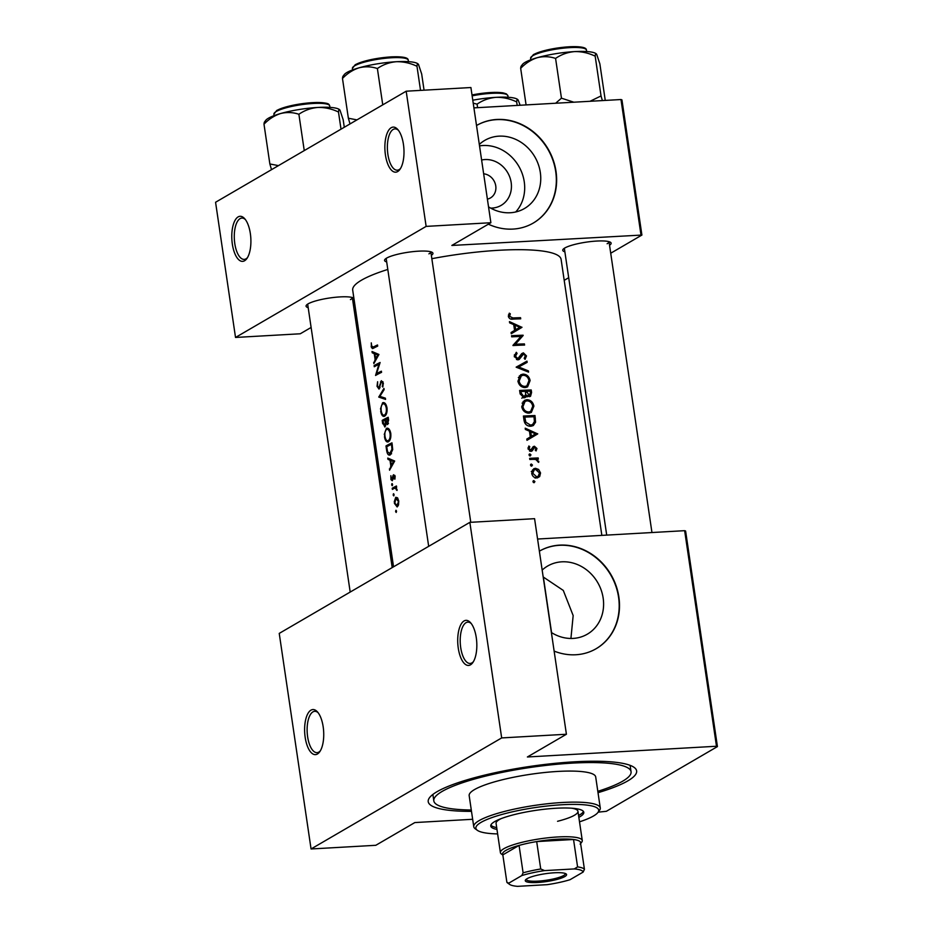 <?xml version="1.0" encoding="UTF-8"?>
<svg xmlns="http://www.w3.org/2000/svg" width="933" height="933" viewBox="0 0 933 933"><rect width="100%" height="100%" fill="white"/><g stroke="black" fill="none" stroke-linecap="round" stroke-linejoin="round"><path stroke-width="1.4" d="M391.195 127.716A22.567 9.493 86.8 0 1 397.703 129.419A22.567 9.493 86.8 0 1 403.919 149.093A22.567 9.493 86.8 0 1 399.965 169.339A22.567 9.493 86.8 0 1 397.668 171.555A22.567 9.493 86.8 0 1 385.422 154.878A22.567 9.493 86.8 0 1 391.195 127.716M398.414 130.305A20.689 8.712 -93.2 0 0 394.962 128.882A20.689 8.712 -93.2 0 0 393.166 129.442A20.689 8.712 -93.2 0 0 387.615 152.207A20.689 8.712 -93.2 0 0 397.306 170.191A20.689 8.712 -93.2 0 0 399.102 169.631A20.689 8.712 -93.2 0 0 400.584 168.395M238.102 216.911A22.567 9.493 86.8 0 1 244.609 218.614A22.567 9.493 86.8 0 1 250.825 238.288A22.567 9.493 86.8 0 1 246.872 258.546A22.567 9.493 86.8 0 1 244.574 260.75A22.567 9.493 86.8 0 1 232.34 244.073A22.567 9.493 86.8 0 1 238.102 216.911M245.321 219.5A20.689 8.712 -93.2 0 0 241.869 218.077A20.689 8.712 -93.2 0 0 240.073 218.637A20.689 8.712 -93.2 0 0 234.521 241.402A20.689 8.712 -93.2 0 0 244.213 259.386A20.689 8.712 -93.2 0 0 246.009 258.826A20.689 8.712 -93.2 0 0 247.49 257.59M464.028 620.97A22.567 9.493 86.8 0 1 470.535 622.684A22.567 9.493 86.8 0 1 476.751 642.347A22.567 9.493 86.8 0 1 472.798 662.605A22.567 9.493 86.8 0 1 470.512 664.809A22.567 9.493 86.8 0 1 458.266 648.132A22.567 9.493 86.8 0 1 464.028 620.97M471.258 623.559A20.689 8.712 -93.2 0 0 467.806 622.136A20.689 8.712 -93.2 0 0 466.01 622.696A20.689 8.712 -93.2 0 0 460.447 645.461A20.689 8.712 -93.2 0 0 470.15 663.445A20.689 8.712 -93.2 0 0 471.935 662.885A20.689 8.712 -93.2 0 0 473.416 661.649M310.946 710.165A22.567 9.493 86.8 0 1 317.442 711.879A22.567 9.493 86.8 0 1 323.658 731.554A22.567 9.493 86.8 0 1 319.716 751.8A22.567 9.493 86.8 0 1 317.418 754.004A22.567 9.493 86.8 0 1 305.173 737.338A22.567 9.493 86.8 0 1 310.946 710.165M318.165 712.754A20.689 8.712 -93.2 0 0 314.713 711.331A20.689 8.712 -93.2 0 0 312.917 711.891A20.689 8.712 -93.2 0 0 307.365 734.656A20.689 8.712 -93.2 0 0 317.057 752.639A20.689 8.712 -93.2 0 0 318.853 752.08A20.689 8.712 -93.2 0 0 320.322 750.843M481.615 160.021A24.981 22.159 -120.2 0 1 511.167 182.53A24.981 22.159 -120.2 0 1 490.665 208.106M487.388 199.126A13.167 11.674 59.8 0 0 490.455 197.936A13.167 11.674 59.8 0 0 495.75 185.877A13.167 11.674 59.8 0 0 483.656 173.806M488.53 206.846A39.419 34.976 59.8 0 0 524.451 208.526A39.419 34.976 59.8 0 0 540.312 172.43A39.419 34.976 59.8 0 0 484.752 140.393A39.419 34.976 59.8 0 0 479.317 144.417M515.704 211.978A39.419 34.976 59.8 0 0 524.253 181.783A39.419 34.976 59.8 0 0 479.527 145.886M488.367 224.177A56.423 50.055 59.8 0 0 533.314 223.034A56.423 50.055 59.8 0 0 556.01 171.38A56.423 50.055 59.8 0 0 476.518 125.512A56.423 50.055 59.8 0 1 555.706 171.555A56.423 50.055 59.8 0 1 533.163 223.127M551.391 632.516A39.419 34.976 59.8 0 0 587.312 634.183A39.419 34.976 59.8 0 0 603.161 598.1A39.419 34.976 59.8 0 0 547.613 566.051A39.419 34.976 59.8 0 0 542.166 570.075M543.181 576.956L563.287 590.426L573.165 615.57L570.926 638.464M554.132 651.106A56.423 50.055 59.8 0 0 596.164 648.703A56.423 50.055 59.8 0 0 618.871 597.05A56.423 50.055 59.8 0 0 539.379 551.17A56.423 50.055 59.8 0 1 618.567 597.225A56.423 50.055 59.8 0 1 596.012 648.785M564.873 251.805A24.456 4.642 -8.4 0 1 563.077 249.356A24.456 4.642 -8.4 0 1 564.803 248.003A24.456 4.642 -8.4 0 1 589.271 241.74A24.456 4.642 -8.4 0 1 610.544 242.347A24.456 4.642 -8.4 0 1 609.541 245.216M607.115 243.758A22.567 4.292 171.6 0 0 609.016 241.682L651.957 532.533M308.193 307.657A24.456 4.642 -8.4 0 1 306.397 305.208A24.456 4.642 -8.4 0 1 308.112 303.855A24.456 4.642 -8.4 0 1 332.58 297.592A24.456 4.642 -8.4 0 1 353.864 298.198A24.456 4.642 -8.4 0 1 353.887 298.222M354.143 299.948A24.456 4.642 -8.4 0 1 352.849 301.067M350.435 299.61A22.567 4.292 171.6 0 0 352.324 297.522L392.198 567.579M386.682 261.928A24.456 4.642 -8.4 0 1 384.886 259.479A24.456 4.642 -8.4 0 1 386.612 258.114A24.456 4.642 -8.4 0 1 411.08 251.852A24.456 4.642 -8.4 0 1 432.352 252.47A24.456 4.642 -8.4 0 1 431.349 255.327M428.923 253.869A22.567 4.292 171.6 0 0 430.824 251.793L470.768 522.293M471.492 811.372A105.336 20.013 -8.4 0 1 429.635 797.552A105.336 20.013 -8.4 0 1 437.029 791.709A105.336 20.013 -8.4 0 1 542.435 764.745A105.336 20.013 -8.4 0 1 634.102 767.369A105.336 20.013 -8.4 0 1 627.827 780.874A105.336 20.013 -8.4 0 1 598.018 792.688M597.82 791.324A99.691 18.94 171.6 0 0 631.058 771.731L630.241 766.25A99.691 18.94 171.6 0 0 629.962 765.282M395.604 511.646L396.21 512.462L395.895 510.328L395.604 511.646L396.525 511.599M394.367 503.295L397.155 506.969L398.531 504.881L398.753 500.951L397.47 497.767L395.732 497.289L394.239 501.896L394.892 503.26M393.166 495.085L393.761 495.901L394.053 494.583L393.446 493.767L393.166 495.085L394.076 495.038M392.396 489.393L392.222 488.251A105.336 20.013 171.6 0 1 396.455 485.988L396.63 487.131A105.336 20.013 -8.4 0 0 395.954 487.469L397.038 490.455L395.219 488.064L393.726 488.635A105.336 20.013 -8.4 0 0 392.396 489.393M391.662 484.927L392.257 485.731L392.548 484.414L391.942 483.609L391.662 484.927L392.583 484.868M392.968 479.562L391.207 478.326L390.869 475.69L390.95 479.609L392.28 480.752L393.796 475.877L394.846 479.224L395.149 476.506L393.609 474.734L392.991 475.515L391.942 479.655L392.956 479.597M389.562 470.209L390.857 466.092L390.006 460.296L387.953 459.328L387.766 458.08L394.671 461.042L389.562 470.209M386.565 449.904L385.982 445.951A105.336 20.013 171.6 0 1 391.977 442.848L392.711 449.601L390.262 454.942C388.373 455.689 387.137 454.009 386.565 449.904L387.172 449.881M384.466 436.702L384.921 438.767C385.796 441.391 386.95 442.394 388.408 441.776C390.367 440.411 391.149 437.6 390.764 433.332C389.901 429.367 388.443 427.699 386.39 428.352L384.279 434.44L385.049 436.667M382.705 423.827L382.203 420.375A105.336 20.013 171.6 0 1 388.198 417.273L388.571 419.757L387.545 424.597L386.005 423.792L384.863 427.034L383.311 423.792M380.687 411.126L381.142 413.191C382.017 415.815 383.183 416.818 384.629 416.2C386.589 414.835 387.37 412.024 386.985 407.756C386.122 403.791 384.664 402.123 382.612 402.776L380.501 408.864L381.282 411.091M378.763 397.085L383.941 388.408L384.116 389.644L379.894 396.362L385.376 398.169L385.562 399.394L378.763 397.085L381.527 396.933M380.477 381.889L381.55 381.83L382.635 383.311L382.717 387.055L383.346 383.125L381.34 380.699L378.868 387.976L377.562 385.982L377.62 381.737L377.025 386.297L379.031 389.119L380.839 383.078L381.527 381.842L382.95 381.714M375.567 375.451L378.868 364.325A105.336 20.013 -8.4 0 0 374.285 366.762L374.11 365.608A105.336 20.013 171.6 0 1 380.116 362.505L376.547 373.643A105.336 20.013 171.6 0 1 381.399 371.194L381.562 372.349A105.336 20.013 -8.4 0 0 375.567 375.451M373.818 363.648L375.124 359.52L374.261 353.724L372.22 352.767L372.034 351.508L378.926 354.47L373.818 363.648M376.081 346.889L373.363 347.041L371.672 346.061L371.276 342.877L371.462 347.694L373.48 348.219A105.336 20.013 -8.4 0 1 377.69 346.108L377.527 344.965A105.336 20.013 171.6 0 0 373.363 347.041L375.416 347.204M387.801 269.45A105.336 20.013 171.6 0 0 361.503 280.18A105.336 20.013 171.6 0 0 352.697 290.151L393.539 566.798M601.855 535.379L561.106 259.374A105.336 20.013 171.6 0 0 431.839 258.698M372.43 348.604L373.48 348.219M379.836 387.918L378.681 388.023L379.824 387.965M383.346 402.566L384.093 402.694M383.895 416.421L384.629 416.2M387.125 428.142L387.871 428.27M387.673 441.997L388.408 441.776M389.539 455.164L390.262 454.942M393.796 475.877L395.172 476.751M392.548 484.414L392.152 483.586M395.137 488.076L396.513 487.994L395.137 488.076M394.053 494.583L393.656 493.755M396.502 511.132L396.093 510.316M509.29 313.185L508.368 316.357C509.115 318.654 510.643 319.576 512.952 319.121A105.336 20.013 -8.4 0 1 520.707 318.829L520.544 317.686A105.336 20.013 171.6 0 0 512.905 317.966L509.605 316.345L510.304 313.815L509.29 313.185M509.64 322.865L513.721 324.614L514.573 330.41L511.062 332.498L511.249 333.746L521.967 327.355L509.453 321.617L509.64 322.865M514.27 356.336L518.025 359.823L519.191 359.462L523.588 353.98L525.302 355.811L524.218 358.354L525.069 359.368L526.48 355.916L523.366 352.837L521.734 353.619L517.873 358.669L515.494 356.266L517.057 353.362L516.299 352.312L514.27 356.336M518.958 358.155L516.485 359.485M521.477 353.945L523.366 352.837L521.734 353.619M520.381 355.963L523.588 353.98M526.958 361.129L516.182 367.194L528.579 372.115L528.393 370.891L518.69 366.972L527.145 362.366L526.958 361.129L524.288 362.692L524.451 363.823M526.853 399.686L524.439 400.374L521.722 406.741C522.69 410.812 525.092 412.946 528.894 413.132L531.344 412.456L533.898 406.123C532.953 402.053 530.609 399.907 526.853 399.686L523.938 401.388L525.034 401.423M534.994 415.558A105.336 20.013 171.6 0 0 523.401 416.048L523.984 420.013C524.638 424.107 526.877 426.183 530.679 426.253L533.349 425.541L535.565 422.217L534.994 415.558L532.918 416.771M528.859 445.997L528.078 448.726L530.982 451.339L532.242 450.837L534.597 447.374L535.904 448.54L535.262 450.196L536.102 450.942L536.942 448.505L534.387 446.231L533.14 446.709L530.772 450.184L529.128 448.61L529.769 446.709L528.859 445.997M531.542 449.834L529.477 450.942M532.766 447.175L534.387 446.231L533.14 446.709M532.078 448.761L534.597 447.374M530.982 451.339L531.577 451.222M529.151 454.278L529.827 453.87L528.999 454.989L530.142 456.004L530.982 454.884L529.827 453.87L528.999 454.989M530.142 456.004L530.982 454.884L529.454 455.771M538.189 457.951A105.336 20.013 171.6 0 0 529.652 458.348L529.816 459.491A105.336 20.013 -8.4 0 1 532.72 459.339L535.682 459.409L538.703 462.383L537.116 459.141A105.336 20.013 -8.4 0 1 538.353 459.106L538.189 457.951L535.682 459.409M533.093 480.996L533.781 480.6L532.941 481.72L534.096 482.723L534.924 481.615L533.781 480.6L532.941 481.72M534.096 482.723L534.924 481.615L533.396 482.501M535.437 468.296L533.676 468.798L531.705 473.358C532.381 476.285 534.108 477.824 536.872 477.964L539.694 476.553L540.545 472.961L538.633 469.451L535.437 468.296L532.475 470.01L533.758 470.115M530.644 464.436L531.332 464.039L530.504 465.159L531.647 466.173L532.475 465.054L531.332 464.039L530.504 465.159M531.647 466.173L532.475 465.054L530.959 465.94M525.372 429.437L529.454 431.174L530.306 436.971L526.795 439.07L526.982 440.306L537.711 433.927L525.197 428.177L525.372 429.437M531.215 389.982A105.336 20.013 171.6 0 0 519.623 390.472L520.136 393.924L524.101 397.831L525.372 397.481L526.713 395.242L529.373 396.63L530.515 396.315L531.588 392.478L531.215 389.982L529.139 391.195M523.075 374.11L520.661 374.798L517.943 381.165C518.911 385.236 521.314 387.37 525.116 387.557L527.577 386.88L530.119 380.547C529.174 376.477 526.83 374.331 523.075 374.11L520.159 375.812L521.255 375.847M523.133 335.227A105.336 20.013 171.6 0 0 511.541 335.705L511.704 336.86A105.336 20.013 -8.4 0 1 520.871 336.44L512.987 345.548A105.336 20.013 -8.4 0 1 524.591 345.058L524.416 343.915A105.336 20.013 171.6 0 0 515.343 344.265L523.168 335.472L520.684 336.65M640.948 234.719L620.981 99.528L621.938 99.878L641.904 235.058L451.852 245.449L490.875 222.719L426.136 226.392L406.182 91.201L215.57 202.263L235.524 337.454L426.136 226.392M620.981 99.528L473.917 107.878M717.43 746.587L716.486 746.248L684.647 530.679L685.603 531.017L717.43 746.587L606.368 811.302L598.158 812.165M472.658 819.279L414.823 822.568L375.801 845.298L311.062 848.972L501.674 737.921L469.847 522.352L279.235 633.402L311.062 848.972M355.636 310.106L354.19 310.188M564.197 280.332L568.698 277.707M610.718 253.228L641.904 235.058M311.109 327.46L300.263 333.781L235.524 337.454M490.875 222.719L470.908 87.527L406.182 91.201M716.486 746.248L527.39 756.978L566.413 734.248L501.674 737.921M684.647 530.679L537.583 539.029M566.413 734.248L534.574 518.678L469.847 522.352M432.994 794.368A99.691 18.94 171.6 0 0 433.005 795.371L433.81 800.852A99.691 18.94 171.6 0 0 471.293 810.007M537.641 470.022L538.633 469.451M539.566 473.532L540.545 472.961M537.63 476.67L537.023 477.953M537.361 477.906L539.694 476.553M539.519 472.984L538.061 476.425L536.685 476.821L532.778 473.299L534.259 469.824L535.6 469.439L539.519 472.984M535.157 477.708L536.685 476.821M531.81 473.859L532.778 473.299M536.323 459.607L537.116 459.141M537.921 461.917L538.842 461.38M535.88 449.123L536.942 448.505M530.329 450.592L530.096 451.222M528.066 447.7L529.769 446.709M528.171 449.17L529.128 448.61M533.886 434.848L535.006 435.314L537.688 433.763M535.006 435.314L537.711 433.927M535.041 435.478L526.982 440.283M535.484 433.892L531.413 436.317L530.737 431.746L535.484 433.892M530.306 436.959L531.413 436.317M529.629 432.399L530.737 431.746M533.921 423.174L535.565 422.217M532.708 424.48L531.81 426.124M524.789 417.133A105.336 20.013 -8.4 0 1 534.003 416.736L534.399 421.576L532.591 424.55L530.515 425.11L525.85 422.229L524.789 417.133L523.658 417.786M528.836 426.089L530.515 425.11M529.711 426.229L532.603 424.55M524.766 422.871L525.85 422.229M532.801 406.765L533.898 406.123M530.889 411.301L529.827 413.027M523.11 401.493L523.938 401.388M532.743 406.217L530.644 411.453L528.731 411.989C525.617 411.791 523.681 410.007 522.935 406.625L525.127 401.377L527.028 400.84C530.084 401.05 531.985 402.834 532.743 406.217M527.075 412.946L528.731 411.989M521.815 407.278L522.935 406.625M525.127 401.377L522.095 403.138M529.011 395.79L528.848 396.595M525.011 396.233L526.713 395.242M523.786 397.003L523.565 397.82M530.224 391.16L530.457 392.723L529.186 395.475L526.562 391.289A105.336 20.013 -8.4 0 1 530.224 391.16M527.052 396.933L527.833 396.268M525.571 392.711L526.678 392.058M525.466 391.93L526.562 391.289M525.372 391.335L525.699 394.496L523.926 396.688L521.255 393.19L521.011 391.545A105.336 20.013 -8.4 0 1 525.372 391.335M521.757 398.181L524.719 396.455L522.515 397.516M520.124 393.843L521.255 393.19M519.879 392.21L521.011 391.545M529.023 381.189L530.119 380.547M527.11 385.726L526.049 387.452M519.331 375.917L520.159 375.812M528.964 380.641L526.865 385.877L524.952 386.414C521.839 386.215 519.903 384.431 519.156 381.049L521.349 375.801L523.25 375.264C526.305 375.474 528.218 377.259 528.964 380.641M523.308 387.37L524.952 386.414M518.037 381.702L519.156 381.049M521.349 375.801L518.316 377.562M516.171 367.124L524.288 362.692M517.477 367.672L518.69 366.972M527.25 371.556L528.393 370.891M514.305 354.96L517.057 353.362M514.398 356.907L515.494 356.266M521.139 354.493L521.944 354.738M525.302 356.593L526.48 355.916M519.191 357.887L521.337 356.639M518.293 358.622L517.593 359.811M520.474 336.883L523.168 335.472M520.497 337.023L512.963 345.338M513.162 345.537L515.343 344.265M522.328 345.128L524.416 343.915M518.153 328.276L519.273 328.754L521.944 327.191M519.273 328.754L521.967 327.355M519.296 328.917L511.237 333.711M519.751 327.331L515.681 329.746L515.004 325.174L519.751 327.331M514.573 330.399L515.681 329.746M513.896 325.827L515.004 325.174M518.456 318.899L520.544 317.686M508.45 314.899L510.304 313.815M508.357 316.252L509.651 315.506M508.508 316.987L509.605 316.345M398.788 501.196L396.618 505.931L398.146 505.849M398.193 505.756L396.991 505.826L394.846 503.015L395.895 498.444L397.843 498.245M395.895 498.444L398.193 501.231M395.032 488.087L392.222 488.251M397.073 490.023L396.455 490.058M397.05 489.405L396.455 489.44M395.009 478.594L394.344 478.641M394.997 475.807L394.064 475.865M393.061 479.049L392.431 479.084M393.26 477.404L392.653 477.439M394.834 475.41L392.991 475.515M390.204 468.914L389.376 468.961M391.755 466.034L390.857 466.092M392.42 460.156L390.006 460.296M390.192 459.199L387.953 459.328M393.388 461.718L391.359 465.17L390.694 460.599L394.391 461.66M392.28 465.112L391.359 465.17M393.166 460.459L390.694 460.599M388.478 445.799L385.982 445.951M391.58 453.706L390.099 453.788L387.592 451.829L386.694 446.779A105.336 20.013 -8.4 0 1 391.463 444.318L391.988 449.228L389.481 453.974L391.463 453.858M392.187 444.271L391.463 444.318M392.723 449.193L391.988 449.228M390.799 433.67L390.076 433.717C390.414 437.169 389.796 439.478 388.233 440.633L389.562 440.691M389.656 440.551L388.233 440.633C386.659 441.111 385.574 439.688 385.002 436.341C384.583 432.935 385.107 430.649 386.565 429.495L387.137 429.332M386.565 429.495C388.221 429.005 389.388 430.416 390.076 433.717M384.699 420.223L382.203 420.375M388.361 423.652L386.005 423.792M388.408 418.695L387.685 418.742L387.148 423.524L388.443 423.442M388.641 420.258L387.918 420.293M388.466 423.395L387.358 423.465L385.644 419.733A105.336 20.013 -8.4 0 1 387.685 418.742M385.691 420.013L385.026 420.06L385.422 423.244L384.501 425.949L385.702 425.88M386.542 423.185L385.422 423.244M385.714 425.833L384.699 425.891L382.915 421.203A105.336 20.013 -8.4 0 1 385.026 420.06M387.032 408.094L386.297 408.141C386.635 411.593 386.017 413.89 384.454 415.057L385.784 415.115M385.877 414.975L384.454 415.057C382.88 415.535 381.807 414.112 381.224 410.765C380.804 407.359 381.329 405.074 382.787 403.919L383.358 403.756M382.787 403.919C384.443 403.429 385.621 404.84 386.297 408.141M381.107 396.793L378.74 396.922M377.608 386.262L377.025 386.297M380.058 387.172L379.358 387.207M383.055 386.169L382.168 386.215M383.37 383.276L382.635 383.311M382.962 381.76L381.877 381.819M376.617 365.468L374.11 365.608M379.183 373.492L376.547 373.643M379.591 364.29L378.868 364.325M374.471 362.354L373.643 362.401M376.022 359.473L375.124 359.52M376.675 353.584L374.261 353.724M374.448 352.639L372.22 352.767M377.655 355.158L375.626 358.599L374.949 354.027L378.658 355.1M376.547 358.54L375.626 358.599M377.422 353.887L374.949 354.027M371.707 346.283L371.112 346.306M578.845 817.331A47.023 8.933 171.6 0 0 583.813 812.305A47.023 8.933 171.6 0 0 556.045 808.246A47.023 8.933 171.6 0 0 490.77 826.043A47.023 8.933 171.6 0 0 496.974 829.425M490.886 825.099A47.023 8.933 171.6 0 0 496.706 827.594M579.51 821.833A62.068 11.791 171.6 0 0 597.866 812.538A62.068 11.791 171.6 0 0 562.051 804.747A62.068 11.791 171.6 0 0 498.222 815.535A62.068 11.791 171.6 0 0 477.381 830.335A62.068 11.791 171.6 0 0 497.639 833.915M477.381 830.335L475.294 828.842A63.957 12.152 -8.4 0 1 473.754 826.696A63.957 12.152 -8.4 0 1 562.529 802.485A63.957 12.152 -8.4 0 1 600.281 808.013A63.957 12.152 -8.4 0 1 599.429 810.509L597.866 812.538M600.281 808.013L595.697 776.956A63.957 12.152 171.6 0 0 557.946 771.428A63.957 12.152 171.6 0 0 469.171 795.639L473.754 826.696M631.058 771.731A99.691 18.94 171.6 0 0 572.209 763.124A99.691 18.94 171.6 0 0 433.81 800.852M502.852 855.06L501.394 854.022A41.379 7.861 -8.4 0 1 500.403 852.622L496.076 823.396A41.379 7.861 -8.4 0 1 501.056 818.661M571.824 808.211A41.379 7.861 -8.4 0 1 577.959 811.302A41.379 7.861 -8.4 0 1 557.561 821.297M578.577 815.5A47.023 8.933 171.6 0 0 583.428 811.43M605.26 100.426L599.861 63.841L596.677 54.312C595.872 53.193 595.371 53.811 595.172 56.167L601.039 95.947L590.018 101.289M573.853 102.21L561.456 98.187L555.578 58.417C561.258 54.499 567.579 52.225 574.53 51.607A37.856 7.196 171.6 0 1 595.965 53.601L596.677 54.312M602.368 100.589L601.039 95.947M526.084 104.916L520.672 68.342C525.582 63.234 531.122 59.689 537.291 57.683A37.856 7.196 171.6 0 1 574.53 51.607C581.574 51.432 588.443 52.959 595.172 56.167M561.456 98.187L555.648 103.236M521.244 66.045L522.48 64.447A37.856 7.196 171.6 0 1 537.291 57.683C543.449 56.167 549.549 56.4 555.578 58.417M522.188 66.488C521.395 65.357 520.894 65.975 520.672 68.342M477.603 107.668L477.078 104.146C482.769 100.228 489.079 97.965 496.029 97.335C503.074 97.172 509.954 98.688 516.672 101.907C516.87 99.539 517.372 98.921 518.177 100.053L520.136 105.254M473.218 103.166L477.078 104.146M472.786 100.204A37.856 7.196 -8.4 0 1 496.029 97.335A37.856 7.196 171.6 0 1 517.465 99.33L518.177 100.053M517.185 105.429L516.672 101.907M278.454 165.619L269.859 163.963L263.992 124.182C268.902 119.086 274.43 115.54 280.6 113.534A37.856 7.196 171.6 0 0 268.459 118.199A37.856 7.196 171.6 0 0 265.788 120.299L264.564 121.896M304.251 150.586L298.887 114.258C304.578 110.351 310.887 108.076 317.838 107.447C324.882 107.283 331.763 108.799 338.481 112.018C338.679 109.651 339.18 109.044 339.985 110.164L343.169 119.692L344.289 127.261M339.985 110.164L339.274 109.453A37.856 7.196 171.6 0 0 317.838 107.447A37.856 7.196 -8.4 0 0 280.6 113.534C286.758 112.007 292.857 112.252 298.887 114.258M269.859 163.963L271.515 169.654M265.497 122.34C264.704 121.208 264.202 121.826 263.992 124.182M341.011 129.174L338.481 112.018M356.942 119.891L348.359 118.223L350.015 123.926M424.06 90.186L421.669 73.952L418.485 64.435C417.681 63.304 417.179 63.922 416.981 66.278L420.538 90.384M382.752 104.858L377.387 68.529C383.066 64.61 389.388 62.336 396.338 61.718A37.856 7.196 171.6 0 1 417.774 63.712L418.485 64.435M348.359 118.223L342.481 78.454C347.391 73.357 352.931 69.8 359.1 67.806A37.856 7.196 171.6 0 1 396.338 61.718C403.383 61.555 410.252 63.071 416.981 66.278M343.052 76.168L344.289 74.57A37.856 7.196 171.6 0 1 359.1 67.806C365.258 66.278 371.357 66.523 377.387 68.529M343.997 76.599C343.204 75.468 342.703 76.086 342.481 78.454M527.017 878.711A20.876 3.965 -8.4 0 1 547.904 873.37A20.876 3.965 -8.4 0 1 566.074 873.883A20.876 3.965 -8.4 0 1 564.827 876.565A20.876 3.965 -8.4 0 1 539.997 882.315A20.876 3.965 -8.4 0 1 525.547 879.866A20.876 3.965 -8.4 0 1 527.017 878.711M526.224 879.236A19.745 3.755 171.6 0 0 526.224 879.422A19.745 3.755 171.6 0 0 542.003 880.799A19.745 3.755 171.6 0 0 563.649 875.527A19.745 3.755 171.6 0 0 565.293 873.661A19.745 3.755 171.6 0 0 565.246 873.463M580.151 844.178A39.501 7.511 171.6 0 0 580.384 841.939A39.501 7.511 171.6 0 0 573.538 839.49L536.685 841.578A39.501 7.511 171.6 0 0 519.063 845.415A39.501 7.511 171.6 0 0 505.826 850.441A39.501 7.511 171.6 0 0 502.829 854.873L506.876 882.28L508.718 883.189A37.623 7.149 171.6 0 0 509.616 884.402A37.623 7.149 171.6 0 0 517.558 886.35L547.263 884.659A37.623 7.149 171.6 0 0 570.04 879.702L583.125 872.087A37.623 7.149 171.6 0 0 574.285 868.926L544.58 870.606A37.623 7.149 171.6 0 0 521.804 875.562L508.718 883.189M500.403 852.622A41.379 7.861 -8.4 0 1 503.855 848.703A41.379 7.861 -8.4 0 1 549.21 837.659A41.379 7.861 -8.4 0 1 582.274 840.54A41.379 7.861 -8.4 0 1 581.726 842.149L580.629 843.572M521.804 875.562L523.11 872.822L519.063 845.415L502.829 854.873M574.285 868.926L577.585 866.897L573.538 839.49A39.501 7.511 171.6 0 0 536.685 841.578L540.732 868.985L544.58 870.606M580.384 841.939L584.431 869.334L583.125 872.087M523.11 872.822A39.501 7.511 -8.4 0 1 540.732 868.985M577.585 866.897A39.501 7.511 -8.4 0 1 584.431 869.334M509.616 884.402L507.529 882.91A39.501 7.511 -8.4 0 1 506.876 882.28M530.247 450.814L533.198 449.1M534.294 418.777L535.379 418.147M523.88 419.255L525.011 418.59M530.504 393.108L531.588 392.478M510.981 319.086L512.905 317.966M392.326 445.169L391.592 445.216M385.807 420.783L385.142 420.818M380.594 384.373L379.953 384.408M532.953 55.642A28.212 5.365 171.6 0 0 530.597 58.312L533.408 54.604C541.723 50.569 553.724 47.945 569.445 46.755C584.979 46.207 586.367 48.528 586.425 50.067A28.212 5.365 171.6 0 0 563.882 48.108A28.212 5.365 171.6 0 0 532.953 55.642M533.816 54.487A27.08 5.143 -8.4 0 1 562.307 47.385A27.08 5.143 -8.4 0 1 584.968 48.691M472.005 94.944L494.513 92.355L502.689 92.787L506.386 93.871L507.925 95.807A28.212 5.365 171.6 0 0 472.145 95.842M472.016 94.968A27.08 5.143 -8.4 0 1 506.467 94.431M273.905 114.164L276.728 110.456C286.396 105.93 299.598 103.271 316.322 102.478C330.655 102.793 328.708 104.496 329.734 105.919A28.212 5.365 171.6 0 0 307.19 103.96A28.212 5.365 171.6 0 0 276.273 111.493A28.212 5.365 171.6 0 0 273.905 114.164L274.127 115.634M277.124 110.339A27.08 5.143 -8.4 0 1 305.627 103.236A27.08 5.143 -8.4 0 1 328.276 104.543M354.762 65.753A28.212 5.365 171.6 0 0 352.406 68.424L355.216 64.727C363.532 60.68 375.533 58.068 391.254 56.866C406.788 56.33 408.176 58.651 408.234 60.178A28.212 5.365 171.6 0 0 385.691 58.231A28.212 5.365 171.6 0 0 354.762 65.753M355.625 64.599A27.08 5.143 -8.4 0 1 384.128 57.508A27.08 5.143 -8.4 0 1 406.776 58.814M538.061 476.425L535.134 478.128M534.259 469.824L531.274 471.562M534.143 447.502L531.227 449.205M531.297 450.033L529.606 451.012M530.644 411.453L527.786 413.121M526.865 385.877L524.008 387.545M518.561 358.459L516.66 359.567M522.912 354.178L520.089 355.823M393.936 475.842L394.986 475.783M387.183 429.332L389.131 429.215M383.405 403.756L385.352 403.639M606.707 535.099L564.348 248.271M530.597 58.312L530.819 59.782M586.425 50.067L586.635 51.537M507.925 95.807L508.147 97.265M329.734 105.919L329.955 107.388M352.406 68.424L352.627 69.893M408.234 60.178L408.444 61.648M582.274 840.54L577.959 811.302M551.566 632.621L543.356 576.991M350.19 592.058L307.668 304.123M386.169 258.383L428.679 546.33"/></g></svg>
